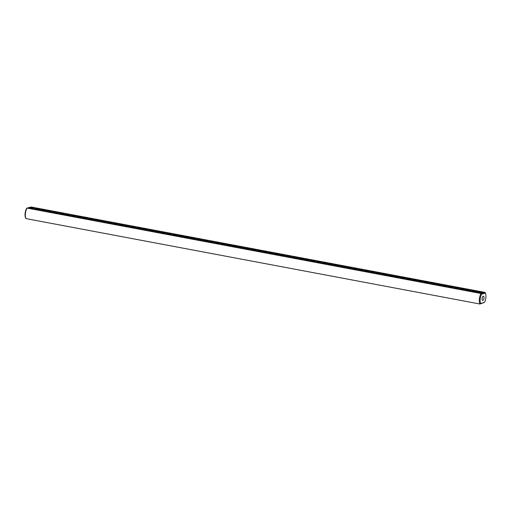 <?xml version="1.0" encoding="UTF-8"?>
<svg xmlns="http://www.w3.org/2000/svg" width="511" height="511" viewBox="0 0 511 511"><rect width="100%" height="100%" fill="white"/><g stroke="black" fill="none" stroke-linecap="round" stroke-linejoin="round"><path stroke-width="0.77" d="M25.952 218.599L479.912 304.013A7.084 2.97 -79.3 0 1 480.979 293.506L27.019 208.092L26.489 208.59A6.439 2.696 -79.3 0 0 25.55 217.833L25.952 218.599A7.084 2.97 -79.3 0 1 27.019 208.092L29.351 207.46A2.791 0.505 -174.2 0 1 32.685 207.658A2.791 0.505 -174.2 0 1 34.192 208.367A2.791 0.505 -174.2 0 1 31.427 208.501A2.791 0.505 -174.2 0 1 28.737 207.811A2.791 0.505 -174.2 0 1 28.763 207.619M480.653 303.457L479.912 304.013L484.511 302.41L480.653 303.457A6.439 2.696 -79.3 0 1 481.592 294.215L485.45 293.167A6.439 2.696 -79.3 0 1 484.511 302.41M482.716 293.033L483.304 292.873A2.791 0.505 -174.2 0 1 483.304 292.873A2.791 0.505 -174.2 0 0 481.496 292.107A2.791 0.505 -174.2 0 0 478.104 292.03A2.791 0.505 -174.2 0 0 477.855 292.311A2.791 0.505 -174.2 0 0 479.861 292.912A2.791 0.505 -174.2 0 0 482.716 293.033L480.979 293.506L481.592 294.215M29.351 207.46L31.088 206.987L485.048 292.401L485.45 293.167M483.304 292.873L485.048 292.401M34.972 208.654A2.791 0.505 -174.2 0 1 38.363 208.731A2.791 0.505 -174.2 0 1 40.184 209.491A2.791 0.505 -174.2 0 1 37.412 209.625A2.791 0.505 -174.2 0 1 34.722 208.942A2.791 0.505 -174.2 0 1 34.972 208.654M46.948 210.909A2.791 0.505 -174.2 0 1 50.34 210.986A2.791 0.505 -174.2 0 1 52.16 211.746A2.791 0.505 -174.2 0 1 49.388 211.88A2.791 0.505 -174.2 0 1 46.699 211.19A2.791 0.505 -174.2 0 1 46.948 210.909M76.886 216.543A2.791 0.505 -174.2 0 1 80.284 216.619A2.791 0.505 -174.2 0 1 82.099 217.379A2.791 0.505 -174.2 0 1 79.333 217.514A2.791 0.505 -174.2 0 1 76.644 216.824A2.791 0.505 -174.2 0 1 76.886 216.543M88.863 218.797A2.791 0.505 -174.2 0 1 92.261 218.874A2.791 0.505 -174.2 0 1 94.075 219.634A2.791 0.505 -174.2 0 1 91.303 219.768A2.791 0.505 -174.2 0 1 88.62 219.078A2.791 0.505 -174.2 0 1 88.863 218.797M142.761 228.934A2.791 0.505 -174.2 0 1 146.152 229.011A2.791 0.505 -174.2 0 1 147.973 229.771A2.791 0.505 -174.2 0 1 145.201 229.905A2.791 0.505 -174.2 0 1 142.512 229.222A2.791 0.505 -174.2 0 1 142.761 228.934M40.963 209.785A2.791 0.505 -174.2 0 1 44.355 209.861A2.791 0.505 -174.2 0 1 46.169 210.621A2.791 0.505 -174.2 0 1 43.403 210.749A2.791 0.505 -174.2 0 1 40.714 210.066A2.791 0.505 -174.2 0 1 40.963 209.785M52.94 212.033A2.791 0.505 -174.2 0 1 56.331 212.116A2.791 0.505 -174.2 0 1 58.145 212.876A2.791 0.505 -174.2 0 1 55.38 213.004A2.791 0.505 -174.2 0 1 52.69 212.321A2.791 0.505 -174.2 0 1 52.94 212.033M58.925 213.164A2.791 0.505 -174.2 0 1 62.316 213.24A2.791 0.505 -174.2 0 1 64.137 214A2.791 0.505 -174.2 0 1 61.365 214.135A2.791 0.505 -174.2 0 1 58.676 213.445A2.791 0.505 -174.2 0 1 58.925 213.164M64.916 214.288A2.791 0.505 -174.2 0 1 68.308 214.365A2.791 0.505 -174.2 0 1 70.122 215.125A2.791 0.505 -174.2 0 1 67.356 215.259A2.791 0.505 -174.2 0 1 64.667 214.569A2.791 0.505 -174.2 0 1 64.916 214.288M70.901 215.418A2.791 0.505 -174.2 0 1 74.293 215.495A2.791 0.505 -174.2 0 1 76.113 216.255A2.791 0.505 -174.2 0 1 73.341 216.383A2.791 0.505 -174.2 0 1 70.652 215.699A2.791 0.505 -174.2 0 1 70.901 215.418M82.878 217.667A2.791 0.505 -174.2 0 1 86.27 217.75A2.791 0.505 -174.2 0 1 88.09 218.504A2.791 0.505 -174.2 0 1 85.318 218.638A2.791 0.505 -174.2 0 1 82.629 217.954A2.791 0.505 -174.2 0 1 82.878 217.667M94.854 219.922A2.791 0.505 -174.2 0 1 98.246 219.998A2.791 0.505 -174.2 0 1 100.067 220.758A2.791 0.505 -174.2 0 1 97.294 220.893A2.791 0.505 -174.2 0 1 94.605 220.203A2.791 0.505 -174.2 0 1 94.854 219.922M100.839 221.046A2.791 0.505 -174.2 0 1 104.238 221.129A2.791 0.505 -174.2 0 1 106.052 221.889A2.791 0.505 -174.2 0 1 103.279 222.017A2.791 0.505 -174.2 0 1 100.597 221.333A2.791 0.505 -174.2 0 1 100.839 221.046M106.831 222.176A2.791 0.505 -174.2 0 1 110.223 222.253A2.791 0.505 -174.2 0 1 112.043 223.013A2.791 0.505 -174.2 0 1 109.271 223.147A2.791 0.505 -174.2 0 1 106.582 222.457A2.791 0.505 -174.2 0 1 106.831 222.176M112.816 223.301A2.791 0.505 -174.2 0 1 116.214 223.377A2.791 0.505 -174.2 0 1 118.028 224.137A2.791 0.505 -174.2 0 1 115.256 224.272A2.791 0.505 -174.2 0 1 112.573 223.588A2.791 0.505 -174.2 0 1 112.816 223.301M118.808 224.431A2.791 0.505 -174.2 0 1 122.199 224.508A2.791 0.505 -174.2 0 1 124.02 225.268A2.791 0.505 -174.2 0 1 121.248 225.396A2.791 0.505 -174.2 0 1 118.558 224.712A2.791 0.505 -174.2 0 1 118.808 224.431M124.793 225.555A2.791 0.505 -174.2 0 1 128.191 225.632A2.791 0.505 -174.2 0 1 130.005 226.392A2.791 0.505 -174.2 0 1 127.233 226.526A2.791 0.505 -174.2 0 1 124.55 225.836A2.791 0.505 -174.2 0 1 124.793 225.555M130.784 226.68A2.791 0.505 -174.2 0 1 134.176 226.763A2.791 0.505 -174.2 0 1 135.996 227.523A2.791 0.505 -174.2 0 1 133.224 227.65A2.791 0.505 -174.2 0 1 130.535 226.967A2.791 0.505 -174.2 0 1 130.784 226.68M136.769 227.81A2.791 0.505 -174.2 0 1 140.167 227.887A2.791 0.505 -174.2 0 1 141.981 228.647A2.791 0.505 -174.2 0 1 139.209 228.781A2.791 0.505 -174.2 0 1 136.526 228.091A2.791 0.505 -174.2 0 1 136.769 227.81M148.746 230.065A2.791 0.505 -174.2 0 1 152.144 230.142A2.791 0.505 -174.2 0 1 153.958 230.902A2.791 0.505 -174.2 0 1 151.186 231.029A2.791 0.505 -174.2 0 1 148.503 230.346A2.791 0.505 -174.2 0 1 148.746 230.065M154.737 231.189A2.791 0.505 -174.2 0 1 158.129 231.266A2.791 0.505 -174.2 0 1 159.949 232.026A2.791 0.505 -174.2 0 1 157.177 232.16A2.791 0.505 -174.2 0 1 154.488 231.47A2.791 0.505 -174.2 0 1 154.737 231.189M160.722 232.313A2.791 0.505 -174.2 0 1 164.12 232.396A2.791 0.505 -174.2 0 1 165.934 233.15A2.791 0.505 -174.2 0 1 163.162 233.284A2.791 0.505 -174.2 0 1 160.48 232.601A2.791 0.505 -174.2 0 1 160.722 232.313M166.714 233.444A2.791 0.505 -174.2 0 1 170.106 233.521A2.791 0.505 -174.2 0 1 171.926 234.281A2.791 0.505 -174.2 0 1 169.154 234.415A2.791 0.505 -174.2 0 1 166.465 233.725A2.791 0.505 -174.2 0 1 166.714 233.444M172.699 234.568A2.791 0.505 -174.2 0 1 176.097 234.645A2.791 0.505 -174.2 0 1 177.911 235.405A2.791 0.505 -174.2 0 1 175.139 235.539A2.791 0.505 -174.2 0 1 172.456 234.849A2.791 0.505 -174.2 0 1 172.699 234.568M178.69 235.692A2.791 0.505 -174.2 0 1 182.082 235.775A2.791 0.505 -174.2 0 1 183.903 236.536A2.791 0.505 -174.2 0 1 181.13 236.663A2.791 0.505 -174.2 0 1 178.441 235.98A2.791 0.505 -174.2 0 1 178.69 235.692M184.675 236.823A2.791 0.505 -174.2 0 1 188.067 236.9A2.791 0.505 -174.2 0 1 189.888 237.66A2.791 0.505 -174.2 0 1 187.115 237.794A2.791 0.505 -174.2 0 1 184.433 237.104A2.791 0.505 -174.2 0 1 184.675 236.823M190.667 237.947A2.791 0.505 -174.2 0 1 194.059 238.024A2.791 0.505 -174.2 0 1 195.879 238.784A2.791 0.505 -174.2 0 1 193.107 238.918A2.791 0.505 -174.2 0 1 190.418 238.235A2.791 0.505 -174.2 0 1 190.667 237.947M196.652 239.078A2.791 0.505 -174.2 0 1 200.044 239.154A2.791 0.505 -174.2 0 1 201.864 239.915A2.791 0.505 -174.2 0 1 199.092 240.042A2.791 0.505 -174.2 0 1 196.403 239.359A2.791 0.505 -174.2 0 1 196.652 239.078M202.643 240.202A2.791 0.505 -174.2 0 1 206.035 240.279A2.791 0.505 -174.2 0 1 207.856 241.039A2.791 0.505 -174.2 0 1 205.083 241.173A2.791 0.505 -174.2 0 1 202.394 240.483A2.791 0.505 -174.2 0 1 202.643 240.202M208.629 241.326A2.791 0.505 -174.2 0 1 212.02 241.409A2.791 0.505 -174.2 0 1 213.841 242.169A2.791 0.505 -174.2 0 1 211.069 242.297A2.791 0.505 -174.2 0 1 208.379 241.614A2.791 0.505 -174.2 0 1 208.629 241.326M214.62 242.457A2.791 0.505 -174.2 0 1 218.012 242.533A2.791 0.505 -174.2 0 1 219.832 243.293A2.791 0.505 -174.2 0 1 217.06 243.428A2.791 0.505 -174.2 0 1 214.371 242.738A2.791 0.505 -174.2 0 1 214.62 242.457M220.605 243.581A2.791 0.505 -174.2 0 1 223.997 243.658A2.791 0.505 -174.2 0 1 225.817 244.418A2.791 0.505 -174.2 0 1 223.045 244.552A2.791 0.505 -174.2 0 1 220.356 243.868A2.791 0.505 -174.2 0 1 220.605 243.581M226.597 244.712A2.791 0.505 -174.2 0 1 229.988 244.788A2.791 0.505 -174.2 0 1 231.809 245.548A2.791 0.505 -174.2 0 1 229.037 245.676A2.791 0.505 -174.2 0 1 226.347 244.993A2.791 0.505 -174.2 0 1 226.597 244.712M232.582 245.836A2.791 0.505 -174.2 0 1 235.973 245.912A2.791 0.505 -174.2 0 1 237.794 246.672A2.791 0.505 -174.2 0 1 235.022 246.807A2.791 0.505 -174.2 0 1 232.333 246.117A2.791 0.505 -174.2 0 1 232.582 245.836M238.573 246.96A2.791 0.505 -174.2 0 1 241.965 247.043A2.791 0.505 -174.2 0 1 243.785 247.797A2.791 0.505 -174.2 0 1 241.013 247.931A2.791 0.505 -174.2 0 1 238.324 247.247A2.791 0.505 -174.2 0 1 238.573 246.96M244.558 248.09A2.791 0.505 -174.2 0 1 247.95 248.167A2.791 0.505 -174.2 0 1 249.77 248.927A2.791 0.505 -174.2 0 1 246.998 249.061A2.791 0.505 -174.2 0 1 244.309 248.372A2.791 0.505 -174.2 0 1 244.558 248.09M250.55 249.215A2.791 0.505 -174.2 0 1 253.941 249.291A2.791 0.505 -174.2 0 1 255.762 250.051A2.791 0.505 -174.2 0 1 252.99 250.186A2.791 0.505 -174.2 0 1 250.301 249.496A2.791 0.505 -174.2 0 1 250.55 249.215M256.535 250.339A2.791 0.505 -174.2 0 1 259.927 250.422A2.791 0.505 -174.2 0 1 261.747 251.182A2.791 0.505 -174.2 0 1 258.975 251.31A2.791 0.505 -174.2 0 1 256.286 250.626A2.791 0.505 -174.2 0 1 256.535 250.339M262.526 251.469A2.791 0.505 -174.2 0 1 265.918 251.546A2.791 0.505 -174.2 0 1 267.738 252.306A2.791 0.505 -174.2 0 1 264.966 252.44A2.791 0.505 -174.2 0 1 262.277 251.751A2.791 0.505 -174.2 0 1 262.526 251.469M268.511 252.594A2.791 0.505 -174.2 0 1 271.903 252.67A2.791 0.505 -174.2 0 1 273.724 253.43A2.791 0.505 -174.2 0 1 270.951 253.565A2.791 0.505 -174.2 0 1 268.262 252.881A2.791 0.505 -174.2 0 1 268.511 252.594M274.503 253.724A2.791 0.505 -174.2 0 1 277.895 253.801A2.791 0.505 -174.2 0 1 279.715 254.561A2.791 0.505 -174.2 0 1 276.943 254.689A2.791 0.505 -174.2 0 1 274.254 254.005A2.791 0.505 -174.2 0 1 274.503 253.724M280.488 254.848A2.791 0.505 -174.2 0 1 283.88 254.925A2.791 0.505 -174.2 0 1 285.7 255.685A2.791 0.505 -174.2 0 1 282.928 255.819A2.791 0.505 -174.2 0 1 280.239 255.13A2.791 0.505 -174.2 0 1 280.488 254.848M286.479 255.973A2.791 0.505 -174.2 0 1 289.871 256.056A2.791 0.505 -174.2 0 1 291.692 256.816A2.791 0.505 -174.2 0 1 288.919 256.944A2.791 0.505 -174.2 0 1 286.23 256.26A2.791 0.505 -174.2 0 1 286.479 255.973M292.464 257.103A2.791 0.505 -174.2 0 1 295.856 257.18A2.791 0.505 -174.2 0 1 297.677 257.94A2.791 0.505 -174.2 0 1 294.904 258.074A2.791 0.505 -174.2 0 1 292.215 257.384A2.791 0.505 -174.2 0 1 292.464 257.103M298.456 258.227A2.791 0.505 -174.2 0 1 301.848 258.304A2.791 0.505 -174.2 0 1 303.668 259.064A2.791 0.505 -174.2 0 1 300.896 259.198A2.791 0.505 -174.2 0 1 298.207 258.515A2.791 0.505 -174.2 0 1 298.456 258.227M304.441 259.358A2.791 0.505 -174.2 0 1 307.833 259.435A2.791 0.505 -174.2 0 1 309.653 260.195A2.791 0.505 -174.2 0 1 306.881 260.323A2.791 0.505 -174.2 0 1 304.192 259.639A2.791 0.505 -174.2 0 1 304.441 259.358M310.433 260.482A2.791 0.505 -174.2 0 1 313.824 260.559A2.791 0.505 -174.2 0 1 315.645 261.319A2.791 0.505 -174.2 0 1 312.873 261.453A2.791 0.505 -174.2 0 1 310.183 260.763A2.791 0.505 -174.2 0 1 310.433 260.482M316.418 261.606A2.791 0.505 -174.2 0 1 319.809 261.689A2.791 0.505 -174.2 0 1 321.63 262.45A2.791 0.505 -174.2 0 1 318.858 262.577A2.791 0.505 -174.2 0 1 316.168 261.894A2.791 0.505 -174.2 0 1 316.418 261.606M322.409 262.737A2.791 0.505 -174.2 0 1 325.801 262.814A2.791 0.505 -174.2 0 1 327.621 263.574A2.791 0.505 -174.2 0 1 324.849 263.708A2.791 0.505 -174.2 0 1 322.16 263.018A2.791 0.505 -174.2 0 1 322.409 262.737M328.394 263.861A2.791 0.505 -174.2 0 1 331.786 263.938A2.791 0.505 -174.2 0 1 333.606 264.698A2.791 0.505 -174.2 0 1 330.834 264.832A2.791 0.505 -174.2 0 1 328.145 264.142A2.791 0.505 -174.2 0 1 328.394 263.861M334.386 264.985A2.791 0.505 -174.2 0 1 337.777 265.068A2.791 0.505 -174.2 0 1 339.598 265.829A2.791 0.505 -174.2 0 1 336.826 265.956A2.791 0.505 -174.2 0 1 334.137 265.273A2.791 0.505 -174.2 0 1 334.386 264.985M340.371 266.116A2.791 0.505 -174.2 0 1 343.762 266.193A2.791 0.505 -174.2 0 1 345.583 266.953A2.791 0.505 -174.2 0 1 342.811 267.087A2.791 0.505 -174.2 0 1 340.122 266.397A2.791 0.505 -174.2 0 1 340.371 266.116M346.362 267.24A2.791 0.505 -174.2 0 1 349.754 267.317A2.791 0.505 -174.2 0 1 351.574 268.077A2.791 0.505 -174.2 0 1 348.802 268.211A2.791 0.505 -174.2 0 1 346.113 267.528A2.791 0.505 -174.2 0 1 346.362 267.24M352.347 268.371A2.791 0.505 -174.2 0 1 355.739 268.447A2.791 0.505 -174.2 0 1 357.559 269.208A2.791 0.505 -174.2 0 1 354.787 269.335A2.791 0.505 -174.2 0 1 352.098 268.652A2.791 0.505 -174.2 0 1 352.347 268.371M358.339 269.495A2.791 0.505 -174.2 0 1 361.731 269.572A2.791 0.505 -174.2 0 1 363.551 270.332A2.791 0.505 -174.2 0 1 360.779 270.466A2.791 0.505 -174.2 0 1 358.09 269.776A2.791 0.505 -174.2 0 1 358.339 269.495M364.324 270.619A2.791 0.505 -174.2 0 1 367.716 270.702A2.791 0.505 -174.2 0 1 369.536 271.462A2.791 0.505 -174.2 0 1 366.764 271.59A2.791 0.505 -174.2 0 1 364.075 270.907A2.791 0.505 -174.2 0 1 364.324 270.619M370.315 271.75A2.791 0.505 -174.2 0 1 373.707 271.826A2.791 0.505 -174.2 0 1 375.528 272.587A2.791 0.505 -174.2 0 1 372.755 272.721A2.791 0.505 -174.2 0 1 370.066 272.031A2.791 0.505 -174.2 0 1 370.315 271.75M376.3 272.874A2.791 0.505 -174.2 0 1 379.692 272.951A2.791 0.505 -174.2 0 1 381.513 273.711A2.791 0.505 -174.2 0 1 378.74 273.845A2.791 0.505 -174.2 0 1 376.051 273.161A2.791 0.505 -174.2 0 1 376.3 272.874M382.292 274.005A2.791 0.505 -174.2 0 1 385.684 274.081A2.791 0.505 -174.2 0 1 387.504 274.841A2.791 0.505 -174.2 0 1 384.732 274.969A2.791 0.505 -174.2 0 1 382.043 274.286A2.791 0.505 -174.2 0 1 382.292 274.005M388.277 275.129A2.791 0.505 -174.2 0 1 391.669 275.205A2.791 0.505 -174.2 0 1 393.489 275.966A2.791 0.505 -174.2 0 1 390.717 276.1A2.791 0.505 -174.2 0 1 388.028 275.41A2.791 0.505 -174.2 0 1 388.277 275.129M394.268 276.253A2.791 0.505 -174.2 0 1 397.66 276.336A2.791 0.505 -174.2 0 1 399.481 277.096A2.791 0.505 -174.2 0 1 396.708 277.224A2.791 0.505 -174.2 0 1 394.019 276.54A2.791 0.505 -174.2 0 1 394.268 276.253M400.254 277.384A2.791 0.505 -174.2 0 1 403.645 277.46A2.791 0.505 -174.2 0 1 405.466 278.22A2.791 0.505 -174.2 0 1 402.694 278.354A2.791 0.505 -174.2 0 1 400.004 277.665A2.791 0.505 -174.2 0 1 400.254 277.384M406.245 278.508A2.791 0.505 -174.2 0 1 409.637 278.584A2.791 0.505 -174.2 0 1 411.457 279.345A2.791 0.505 -174.2 0 1 408.685 279.479A2.791 0.505 -174.2 0 1 405.996 278.789A2.791 0.505 -174.2 0 1 406.245 278.508M412.23 279.632A2.791 0.505 -174.2 0 1 415.622 279.715A2.791 0.505 -174.2 0 1 417.442 280.475A2.791 0.505 -174.2 0 1 414.67 280.603A2.791 0.505 -174.2 0 1 411.981 279.919A2.791 0.505 -174.2 0 1 412.23 279.632M418.222 280.763A2.791 0.505 -174.2 0 1 421.613 280.839A2.791 0.505 -174.2 0 1 423.434 281.599A2.791 0.505 -174.2 0 1 420.662 281.733A2.791 0.505 -174.2 0 1 417.972 281.044A2.791 0.505 -174.2 0 1 418.222 280.763M424.207 281.887A2.791 0.505 -174.2 0 1 427.598 281.963A2.791 0.505 -174.2 0 1 429.419 282.724A2.791 0.505 -174.2 0 1 426.647 282.858A2.791 0.505 -174.2 0 1 423.958 282.174A2.791 0.505 -174.2 0 1 424.207 281.887M430.198 283.017A2.791 0.505 -174.2 0 1 433.59 283.094A2.791 0.505 -174.2 0 1 435.41 283.854A2.791 0.505 -174.2 0 1 432.638 283.982A2.791 0.505 -174.2 0 1 429.949 283.298A2.791 0.505 -174.2 0 1 430.198 283.017M436.183 284.142A2.791 0.505 -174.2 0 1 439.575 284.218A2.791 0.505 -174.2 0 1 441.395 284.978A2.791 0.505 -174.2 0 1 438.623 285.112A2.791 0.505 -174.2 0 1 435.934 284.423A2.791 0.505 -174.2 0 1 436.183 284.142M442.175 285.266A2.791 0.505 -174.2 0 1 445.566 285.349A2.791 0.505 -174.2 0 1 447.381 286.109A2.791 0.505 -174.2 0 1 444.615 286.237A2.791 0.505 -174.2 0 1 441.926 285.553A2.791 0.505 -174.2 0 1 442.175 285.266M448.16 286.396A2.791 0.505 -174.2 0 1 451.552 286.473A2.791 0.505 -174.2 0 1 453.372 287.233A2.791 0.505 -174.2 0 1 450.6 287.367A2.791 0.505 -174.2 0 1 447.911 286.677A2.791 0.505 -174.2 0 1 448.16 286.396M454.151 287.521A2.791 0.505 -174.2 0 1 457.543 287.597A2.791 0.505 -174.2 0 1 459.357 288.357A2.791 0.505 -174.2 0 1 456.591 288.491A2.791 0.505 -174.2 0 1 453.902 287.808A2.791 0.505 -174.2 0 1 454.151 287.521M460.136 288.651A2.791 0.505 -174.2 0 1 463.528 288.728A2.791 0.505 -174.2 0 1 465.349 289.488A2.791 0.505 -174.2 0 1 462.576 289.616A2.791 0.505 -174.2 0 1 459.887 288.932A2.791 0.505 -174.2 0 1 460.136 288.651M466.128 289.775A2.791 0.505 -174.2 0 1 469.52 289.852A2.791 0.505 -174.2 0 1 471.334 290.612A2.791 0.505 -174.2 0 1 468.568 290.746A2.791 0.505 -174.2 0 1 465.879 290.056A2.791 0.505 -174.2 0 1 466.128 289.775M472.113 290.9A2.791 0.505 -174.2 0 1 475.505 290.983A2.791 0.505 -174.2 0 1 477.325 291.743A2.791 0.505 -174.2 0 1 474.553 291.87A2.791 0.505 -174.2 0 1 471.864 291.187A2.791 0.505 -174.2 0 1 472.113 290.9M484 298.054A2.146 0.901 -79.3 0 1 482.659 300.423A2.146 0.901 -79.3 0 1 482.167 298.149A2.146 0.901 -79.3 0 1 483.451 296.201A2.146 0.901 -79.3 0 1 484 298.054M478.852 292.72A2.146 0.39 -174.2 0 1 482.25 293.065M29.734 208.22A2.146 0.39 -174.2 0 1 33.132 208.565M35.725 209.35A2.146 0.39 -174.2 0 1 39.123 209.695M47.702 211.599A2.146 0.39 -174.2 0 1 51.1 211.944M77.64 217.232A2.146 0.39 -174.2 0 1 81.038 217.577M89.617 219.487A2.146 0.39 -174.2 0 1 93.015 219.832M143.514 229.631A2.146 0.39 -174.2 0 1 146.913 229.976M41.71 210.475A2.146 0.39 -174.2 0 1 45.109 210.819M53.687 212.729A2.146 0.39 -174.2 0 1 57.085 213.074M59.678 213.854A2.146 0.39 -174.2 0 1 63.077 214.198M65.663 214.984A2.146 0.39 -174.2 0 1 69.062 215.329M71.655 216.108A2.146 0.39 -174.2 0 1 75.053 216.453M83.632 218.363A2.146 0.39 -174.2 0 1 87.03 218.708M95.608 220.611A2.146 0.39 -174.2 0 1 99.006 220.963M101.593 221.742A2.146 0.39 -174.2 0 1 104.991 222.087M107.585 222.866A2.146 0.39 -174.2 0 1 110.983 223.211M113.57 223.997A2.146 0.39 -174.2 0 1 116.968 224.342M119.561 225.121A2.146 0.39 -174.2 0 1 122.959 225.466M125.546 226.245A2.146 0.39 -174.2 0 1 128.944 226.59M131.538 227.376A2.146 0.39 -174.2 0 1 134.936 227.721M137.523 228.5A2.146 0.39 -174.2 0 1 140.921 228.845M149.499 230.755A2.146 0.39 -174.2 0 1 152.898 231.1M155.491 231.879A2.146 0.39 -174.2 0 1 158.889 232.224M161.476 233.01A2.146 0.39 -174.2 0 1 164.874 233.355M167.467 234.134A2.146 0.39 -174.2 0 1 170.866 234.479M173.453 235.264A2.146 0.39 -174.2 0 1 176.851 235.609M179.444 236.389A2.146 0.39 -174.2 0 1 182.842 236.734M185.429 237.513A2.146 0.39 -174.2 0 1 188.827 237.858M191.421 238.643A2.146 0.39 -174.2 0 1 194.819 238.988M197.406 239.768A2.146 0.39 -174.2 0 1 200.804 240.113M203.397 240.892A2.146 0.39 -174.2 0 1 206.795 241.237M209.382 242.022A2.146 0.39 -174.2 0 1 212.78 242.367M215.374 243.147A2.146 0.39 -174.2 0 1 218.765 243.492M221.359 244.277A2.146 0.39 -174.2 0 1 224.757 244.622M227.35 245.401A2.146 0.39 -174.2 0 1 230.742 245.746M233.335 246.526A2.146 0.39 -174.2 0 1 236.734 246.87M239.327 247.656A2.146 0.39 -174.2 0 1 242.719 248.001M245.312 248.78A2.146 0.39 -174.2 0 1 248.71 249.125M251.303 249.911A2.146 0.39 -174.2 0 1 254.695 250.256M257.288 251.035A2.146 0.39 -174.2 0 1 260.687 251.38M263.274 252.159A2.146 0.39 -174.2 0 1 266.672 252.504M269.265 253.29A2.146 0.39 -174.2 0 1 272.663 253.635M275.25 254.414A2.146 0.39 -174.2 0 1 278.648 254.759M281.242 255.538A2.146 0.39 -174.2 0 1 284.64 255.883M287.227 256.669A2.146 0.39 -174.2 0 1 290.625 257.014M293.218 257.793A2.146 0.39 -174.2 0 1 296.616 258.138M299.203 258.924A2.146 0.39 -174.2 0 1 302.601 259.269M305.195 260.048A2.146 0.39 -174.2 0 1 308.593 260.393M311.18 261.172A2.146 0.39 -174.2 0 1 314.578 261.517M317.171 262.303A2.146 0.39 -174.2 0 1 320.569 262.648M323.156 263.427A2.146 0.39 -174.2 0 1 326.555 263.772M329.148 264.557A2.146 0.39 -174.2 0 1 332.546 264.902M335.133 265.682A2.146 0.39 -174.2 0 1 338.531 266.027M341.124 266.806A2.146 0.39 -174.2 0 1 344.523 267.151M347.11 267.936A2.146 0.39 -174.2 0 1 350.508 268.281M353.101 269.061A2.146 0.39 -174.2 0 1 356.499 269.406M359.086 270.185A2.146 0.39 -174.2 0 1 362.484 270.53M365.078 271.315A2.146 0.39 -174.2 0 1 368.476 271.66M371.063 272.44A2.146 0.39 -174.2 0 1 374.461 272.785M377.054 273.57A2.146 0.39 -174.2 0 1 380.452 273.915M383.039 274.694A2.146 0.39 -174.2 0 1 386.437 275.039M389.031 275.819A2.146 0.39 -174.2 0 1 392.429 276.164M395.016 276.949A2.146 0.39 -174.2 0 1 398.414 277.294M401.007 278.073A2.146 0.39 -174.2 0 1 404.405 278.418M406.992 279.204A2.146 0.39 -174.2 0 1 410.39 279.549M412.984 280.328A2.146 0.39 -174.2 0 1 416.382 280.673M418.969 281.452A2.146 0.39 -174.2 0 1 422.367 281.797M424.96 282.583A2.146 0.39 -174.2 0 1 428.359 282.928M430.945 283.707A2.146 0.39 -174.2 0 1 434.344 284.052M436.937 284.831A2.146 0.39 -174.2 0 1 440.335 285.176M442.922 285.962A2.146 0.39 -174.2 0 1 446.32 286.307M448.913 287.086A2.146 0.39 -174.2 0 1 452.312 287.431M454.899 288.217A2.146 0.39 -174.2 0 1 458.297 288.562M460.89 289.341A2.146 0.39 -174.2 0 1 464.288 289.686M466.875 290.465A2.146 0.39 -174.2 0 1 470.273 290.81M472.867 291.596A2.146 0.39 -174.2 0 1 476.265 291.941"/></g></svg>
